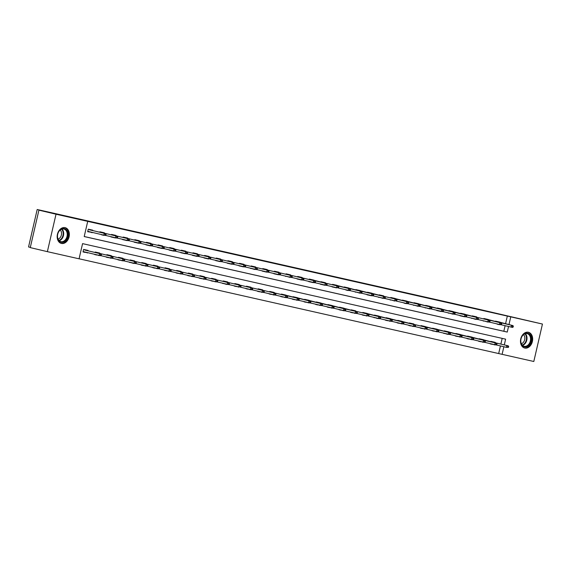 <?xml version="1.0" encoding="UTF-8"?>
<svg xmlns="http://www.w3.org/2000/svg" width="571" height="571" viewBox="0 0 571 571"><rect width="100%" height="100%" fill="white"/><g stroke="black" fill="none" stroke-linecap="round" stroke-linejoin="round"><path stroke-width="0.86" d="M65.08 227.651A8.101 5.967 -76.7 0 1 65.123 227.658A8.101 5.967 -76.7 0 1 69.07 236.886A8.101 5.967 -76.7 0 1 61.432 243.439A8.101 5.967 -76.7 0 1 61.39 243.432A8.101 5.967 -76.7 0 1 57.45 234.203A8.101 5.967 -76.7 0 1 65.08 227.651M528.389 332.265A8.101 5.967 -76.7 0 1 528.432 332.279A8.101 5.967 -76.7 0 1 532.379 341.508A8.101 5.967 -76.7 0 1 524.742 348.053A8.101 5.967 -76.7 0 1 524.699 348.046A8.101 5.967 -76.7 0 1 520.759 338.817A8.101 5.967 -76.7 0 1 528.389 332.265M30.327 247.371L28.55 246.95L37.194 209.507L479.176 309.304L542.45 324.05L533.806 361.493L502.109 354.334L503.865 346.733M79.084 258.777L502.109 354.334M504.286 344.898L505.613 339.153L82.574 243.631L79.069 258.813L47.372 251.654L56.022 214.211L87.72 221.37L84.215 236.551L507.248 332.072L508.533 326.491M56.022 214.211L38.914 210.157L30.27 247.607L47.372 251.654M498.683 353.528L500.439 345.926M500.867 344.092L502.18 338.382M495.207 342.75L495.293 342.379L490.824 341.365L490.717 341.815M496.791 344.748L497.027 343.742L496.285 343.571L496.049 344.584L496.791 344.748L496.113 345.012L490.296 343.649M483.573 340.123L483.658 339.752L479.183 338.739L479.083 339.188M483.123 342.079L478.662 341.023M471.939 337.497L472.024 337.126L467.549 336.112L467.449 336.562M473.523 339.495L473.759 338.482L473.009 338.317L472.781 339.331L473.523 339.495L472.838 339.759L467.021 338.396M460.305 334.87L460.39 334.499L455.915 333.485L455.815 333.935M461.889 336.869L462.125 335.855L461.375 335.691L461.147 336.704L461.889 336.869L461.204 337.133L455.387 335.769M448.67 332.243L448.756 331.872L444.281 330.859L444.181 331.308M450.255 334.242L450.49 333.228L449.741 333.064L449.513 334.078L450.255 334.242L449.57 334.506L443.753 333.143M437.036 329.617L437.122 329.246L432.647 328.232L432.547 328.682M438.621 331.615L438.856 330.602L438.107 330.438L437.871 331.444L438.621 331.615L437.936 331.879L432.119 330.516M425.402 326.983L425.488 326.619L421.013 325.606L420.906 326.048M424.945 328.946L420.484 327.89M413.768 324.357L413.854 323.985L409.378 322.979L409.271 323.422M413.311 326.319L408.85 325.263M402.134 321.73L402.22 321.359L397.744 320.352L397.637 320.795M401.677 323.693L397.216 322.629M390.493 319.103L390.578 318.732L386.103 317.726L386.003 318.168M390.043 321.066L385.582 320.003M378.858 316.477L378.944 316.106L374.469 315.099L374.369 315.542M378.409 318.432L373.948 317.376M367.224 313.85L367.31 313.479L362.835 312.473L362.735 312.915M366.775 315.806L362.307 314.749M355.59 311.224L355.676 310.852L351.201 309.839L351.101 310.289M355.141 313.179L350.673 312.123M343.956 308.597L344.042 308.226L339.567 307.212L339.467 307.662M343.506 310.553L339.038 309.496M332.322 305.97L332.408 305.599L327.932 304.586L327.825 305.035M331.872 307.926L327.404 306.87M320.688 303.344L320.774 302.973L316.298 301.959L316.191 302.409M320.231 305.299L315.77 304.243M309.054 300.717L309.139 300.346L304.664 299.332L304.557 299.782M308.597 302.673L304.136 301.616M297.42 298.091L297.498 297.719L293.03 296.706L292.923 297.156M296.963 300.046L292.502 298.99M285.778 295.457L285.864 295.093L281.389 294.079L281.289 294.522M287.363 297.462L287.598 296.449L286.856 296.285L286.621 297.291L287.363 297.462L286.678 297.727L280.868 296.363M274.144 292.83L274.23 292.459L269.755 291.453L269.655 291.895M275.729 294.836L275.964 293.822L275.222 293.651L274.986 294.665L275.729 294.836L275.044 295.1L269.226 293.737M262.51 290.204L262.596 289.832L258.121 288.826L258.021 289.269M264.095 292.209L264.33 291.196L263.581 291.024L263.352 292.038L264.095 292.209L263.409 292.466L257.592 291.103M250.876 287.577L250.962 287.206L246.486 286.199L246.386 286.642M252.461 289.583L252.696 288.569L251.947 288.398L251.718 289.411L252.461 289.583L251.775 289.84L245.958 288.476M239.242 284.95L239.328 284.579L234.852 283.573L234.752 284.015M238.792 286.906L234.324 285.85M227.608 282.324L227.693 281.953L223.218 280.946L223.111 281.389M229.192 284.329L229.428 283.316L228.678 283.145L228.443 284.158L229.192 284.329L228.507 284.586L222.69 283.223M215.974 279.697L216.059 279.326L211.584 278.313L211.477 278.762M217.558 281.696L217.787 280.689L217.044 280.518L216.809 281.532L217.558 281.696L216.873 281.96L211.056 280.597M204.339 277.071L204.425 276.699L199.95 275.686L199.843 276.136M205.924 279.069L206.152 278.063L205.41 277.891L205.175 278.905L205.924 279.069L205.239 279.333L199.422 277.97M192.698 274.444L192.784 274.073L188.309 273.059L188.209 273.509M194.283 276.443L194.518 275.429L193.776 275.265L193.54 276.278L194.283 276.443L193.605 276.707L187.788 275.343M181.064 271.817L181.15 271.446L176.675 270.433L176.575 270.882M182.649 273.816L182.884 272.802L182.142 272.638L181.906 273.652L182.649 273.816L181.963 274.08L176.154 272.717M169.43 269.191L169.516 268.82L165.04 267.806L164.94 268.256M171.014 271.189L171.25 270.176L170.501 270.012L170.272 271.025L171.014 271.189L170.329 271.453L164.512 270.09M157.796 266.564L157.881 266.193L153.406 265.18L153.306 265.629M159.38 268.563L159.616 267.549L158.866 267.385L158.638 268.391L159.38 268.563L158.695 268.827L152.878 267.464M146.162 263.93L146.247 263.566L141.772 262.553L141.672 262.995M147.746 265.936L147.982 264.923L147.232 264.758L147.004 265.765L147.746 265.936L147.061 266.2L141.244 264.837M134.528 261.304L134.613 260.933L130.138 259.926L130.031 260.369M136.112 263.31L136.348 262.296L135.598 262.125L135.363 263.138L136.112 263.31L135.427 263.566L129.61 262.21M122.893 258.677L122.979 258.306L118.504 257.3L118.397 257.742M124.478 260.683L124.714 259.669L123.964 259.498L123.729 260.512L124.478 260.683L123.793 260.94L117.976 259.577M111.259 256.051L111.345 255.68L106.87 254.673L106.763 255.116M112.844 258.056L113.072 257.043L112.33 256.871L112.094 257.885L112.844 258.056L112.159 258.313L106.342 256.95M99.625 253.424L99.711 253.053L95.236 252.047L95.129 252.489M101.21 255.43L101.438 254.416L100.696 254.245L100.46 255.258L101.21 255.43L100.525 255.687L94.707 254.323M87.984 250.797L88.07 250.426L83.594 249.42L83.016 251.947L87.563 252.632M505.535 323.85L507.333 316.077L87.72 221.37M84.222 236.515L503.829 331.259L505.114 325.684M499.882 322.508L499.968 322.137L495.492 321.13L495.392 321.573M501.466 324.514L501.702 323.5L500.953 323.329L500.724 324.342L501.466 324.514L500.781 324.771L497.155 323.928M488.248 319.881L488.333 319.51L483.858 318.497L483.758 318.946M489.832 321.88L490.068 320.873L489.318 320.702L489.09 321.716L489.832 321.88L489.147 322.144L483.33 320.781M476.614 317.255L476.699 316.884L472.224 315.87L472.124 316.32M478.198 319.253L478.434 318.247L477.684 318.076L477.449 319.089L478.198 319.253L477.513 319.517L471.696 318.154M464.98 314.628L465.065 314.257L460.59 313.243L460.483 313.693M466.564 316.627L466.8 315.613L466.05 315.449L465.815 316.462L466.564 316.627L465.879 316.891L460.005 315.777L464.48 316.784M453.345 312.002L453.431 311.63L448.956 310.617L448.849 311.067M452.889 313.957L448.428 312.901M441.711 309.375L441.797 309.004L437.322 307.99L437.215 308.44M441.255 311.331L436.736 310.524L441.212 311.53M430.077 306.748L430.163 306.377L425.688 305.364L425.581 305.806M429.62 308.704L425.159 307.648M418.436 304.115L418.522 303.751L414.046 302.737L413.946 303.18M417.986 306.077L413.525 305.021M406.802 301.488L406.887 301.117L402.412 300.11L402.312 300.553M406.352 303.451L404.075 302.908M395.168 298.861L395.253 298.49L390.778 297.484L390.678 297.926M394.718 300.824L390.25 299.761M383.534 296.235L383.619 295.864L379.144 294.857L379.044 295.3M383.084 298.198L378.616 297.134M371.899 293.608L371.985 293.237L367.51 292.231L367.41 292.673M371.45 295.564L366.925 294.757L371.4 295.771M360.265 290.982L360.351 290.61L355.876 289.604L355.769 290.047M359.809 292.937L355.348 291.881M348.631 288.355L348.717 287.984L344.242 286.97L344.135 287.42M348.174 290.311L345.905 289.775M336.997 285.728L337.083 285.357L332.608 284.344L332.5 284.793M336.54 287.684L332.079 286.628M325.356 283.102L325.441 282.731L320.966 281.717L320.866 282.167M326.94 285.1L327.176 284.087L326.434 283.923L326.198 284.936L326.94 285.1L326.262 285.364L320.445 284.001M313.722 280.475L313.807 280.104L309.332 279.091L309.232 279.54M315.306 282.474L315.542 281.46L314.799 281.296L314.564 282.31L315.306 282.474L314.621 282.738L308.754 281.624L313.229 282.631M302.088 277.849L302.173 277.477L297.698 276.464L297.598 276.914M303.672 279.847L303.908 278.834L303.158 278.669L302.93 279.676L303.672 279.847L302.987 280.111L297.17 278.748M290.453 275.222L290.539 274.851L286.064 273.837L285.964 274.28M292.038 277.22L292.273 276.207L291.524 276.043L291.296 277.049L292.038 277.22L291.353 277.485L285.536 276.121M278.819 272.588L278.905 272.224L274.43 271.211L274.33 271.653M280.404 274.594L280.639 273.58L279.89 273.416L279.662 274.423L280.404 274.594L279.719 274.858L273.902 273.495M267.185 269.962L267.271 269.591L262.796 268.584L262.689 269.027M268.77 271.967L269.005 270.954L268.256 270.782L268.02 271.796L268.77 271.967L268.084 272.224L262.267 270.868M255.551 267.335L255.637 266.964L251.161 265.958L251.054 266.4M257.136 269.341L257.371 268.327L256.622 268.156L256.386 269.169L257.136 269.341L256.45 269.598L250.633 268.234M243.917 264.708L244.003 264.337L239.527 263.331L239.42 263.773M245.501 266.714L245.73 265.701L244.988 265.529L244.752 266.543L245.501 266.714L244.816 266.971L238.999 265.608M232.283 262.082L232.368 261.711L227.893 260.704L227.786 261.147M233.867 264.087L234.096 263.074L233.353 262.903L233.118 263.916L233.867 264.087L233.182 264.344L227.365 262.981M220.642 259.455L220.727 259.084L216.252 258.078L216.152 258.52M222.226 261.454L222.462 260.447L221.719 260.276L221.484 261.29L222.226 261.454L221.548 261.718L215.674 260.604L220.149 261.618M209.007 256.829L209.093 256.458L204.618 255.444L204.518 255.894M208.558 258.784L204.097 257.728M197.373 254.202L197.459 253.831L192.984 252.817L192.884 253.267M198.958 256.201L199.193 255.194L198.444 255.023L198.216 256.036L198.958 256.201L198.273 256.465L192.398 255.351L196.874 256.358M185.739 251.575L185.825 251.204L181.35 250.191L181.25 250.64M187.324 253.574L187.559 252.56L186.81 252.396L186.581 253.41L187.324 253.574L186.638 253.838L180.821 252.475M174.105 248.949L174.191 248.578L169.715 247.564L169.616 248.014M175.69 250.947L175.925 249.934L175.176 249.77L174.94 250.783L175.69 250.947L175.004 251.211L169.187 249.848M162.471 246.322L162.557 245.951L158.081 244.938L157.974 245.387M164.055 248.321L164.291 247.307L163.542 247.143L163.306 248.149L164.055 248.321L163.37 248.585L157.496 247.471L161.971 248.478M150.837 243.696L150.922 243.325L146.447 242.311L146.34 242.754M152.421 245.694L152.65 244.681L151.907 244.516L151.672 245.523L152.421 245.694L151.736 245.958L145.919 244.595M139.203 241.062L139.288 240.691L134.813 239.684L134.706 240.127M140.787 243.068L141.016 242.054L140.273 241.883L140.038 242.896L140.787 243.068L140.102 243.332L134.228 242.211L138.703 243.225M127.569 238.435L127.647 238.064L123.179 237.058L123.072 237.5M129.146 240.441L129.381 239.427L128.639 239.256L128.404 240.27L129.146 240.441L128.468 240.698L122.594 239.584L127.069 240.598M115.927 235.809L116.013 235.438L111.538 234.431L111.438 234.874M117.512 237.814L117.747 236.801L117.005 236.63L116.769 237.643L117.512 237.814L116.827 238.071L111.017 236.708M104.293 233.182L104.379 232.811L99.904 231.805L99.804 232.247M105.878 235.188L106.113 234.174L105.371 234.003L105.135 235.016L105.878 235.188L105.192 235.445L101.567 234.602M92.659 230.556L92.745 230.184L88.269 229.178L87.684 231.705L92.238 232.39M38.914 210.157L61.14 215.174L37.194 209.507M507.333 316.077L542.45 324.05M508.961 324.656L510.752 316.891M503.829 331.259L507.248 332.072M497.113 324.128L499.382 324.671M492.488 344.17L494.714 344.913M480.846 341.544L483.08 342.279M484.593 321.08L487.748 322.044M469.212 338.917L471.439 339.652M473.844 318.875L476.114 319.41M457.578 336.29L459.805 337.026M445.901 333.864L448.171 334.399M449.691 313.201L452.846 314.157M434.31 331.03L436.537 331.772M422.676 328.404L424.903 329.146M426.416 307.947L429.578 308.904M411.041 325.777L413.268 326.519M414.782 305.314L417.943 306.277M399.407 323.15L401.634 323.893M404.032 303.108L406.302 303.651M387.773 320.524L390 321.266M391.513 300.06L394.668 301.024M376.089 318.097L378.359 318.639M379.879 297.434L383.034 298.397M364.498 315.271L366.725 316.013M352.864 312.644L355.091 313.386M356.611 292.181L359.766 293.144M341.23 310.017L343.457 310.752M345.855 289.975L348.132 290.518M329.595 307.391L331.822 308.126M332.022 286.856L336.497 287.884M317.961 304.764L320.188 305.499M320.388 284.23L324.863 285.257M306.327 302.138L308.554 302.873M294.693 299.504L296.92 300.246M297.12 278.976L301.588 280.004M283.052 296.877L285.286 297.619M286.799 276.421L289.954 277.378M271.418 294.251L273.645 294.993M273.852 273.723L278.32 274.751M259.784 291.624L262.01 292.366M262.217 271.097L266.686 272.124M248.149 288.997L250.376 289.74M252.775 268.955L255.051 269.498M236.515 286.371L238.742 287.113M238.942 265.836L243.417 266.871M224.831 283.944L227.108 284.486M227.308 263.21L231.783 264.245M213.247 281.118L215.474 281.86M201.613 278.491L203.84 279.226M204.04 257.956L208.508 258.984M189.979 275.864L192.206 276.6M178.338 273.238L180.564 273.973M180.771 252.703L185.24 253.731M166.703 270.604L168.93 271.346M169.137 250.077L173.605 251.104M155.069 267.977L157.296 268.72M143.435 265.351L145.662 266.093M145.869 244.823L150.337 245.851M131.751 262.924L134.028 263.467M120.167 260.098L122.394 260.84M108.533 257.471L110.76 258.213M110.96 236.936L115.435 237.971M96.899 254.844L99.126 255.587M101.524 234.802L103.794 235.345M85.286 252.096L87.491 252.96M89.033 231.633L92.159 232.718M496.756 321.409L495.414 321.466L512.837 325.577L496.756 321.409M513.101 327.14L513.336 326.127L512.594 325.955L512.358 326.969L513.101 327.14L512.415 327.397L500.967 324.699M512.358 326.969L511.074 327.097L511.495 325.277L512.594 325.955M513.336 326.127L512.837 325.577M492.438 344.377L490.239 343.878M508.433 347.382L508.661 346.369L507.919 346.197L507.683 347.211L508.433 347.382L506.406 347.339L506.827 345.512L508.169 345.819L492.009 341.993M491.988 341.986L506.827 345.512L507.919 346.197M507.683 347.211L506.406 347.339L496.292 344.941M508.169 345.819L508.661 346.369M520.873 342.464A7.009 5.16 -76.7 0 1 524.87 333.55A7.009 5.16 -76.7 0 1 531.166 337.597A7.009 5.16 -76.7 0 1 527.169 346.518A7.009 5.16 -76.7 0 1 520.873 342.464M530.445 337.697A6.495 4.782 103.3 0 0 527.176 333.635A6.495 4.782 103.3 0 0 522.386 335.855A6.495 4.782 103.3 0 0 520.909 342.2A6.495 4.782 103.3 0 0 524.178 346.269A6.495 4.782 103.3 0 0 528.967 344.042A6.495 4.782 103.3 0 0 530.445 337.697M523.543 334.627A5.11 3.761 -76.7 0 1 524.756 337.068A5.11 3.761 -76.7 0 1 521.38 343.749M524.042 347.832A8.051 5.924 103.3 0 0 524.164 347.867A8.051 5.924 103.3 0 0 530.102 345.105A8.051 5.924 103.3 0 0 531.929 337.24A8.051 5.924 103.3 0 0 527.875 332.201A8.051 5.924 103.3 0 0 527.754 332.172M64.287 228.586A7.009 5.16 -76.7 0 1 67.742 236.551A7.009 5.16 -76.7 0 1 61.133 242.247A7.009 5.16 -76.7 0 1 57.678 234.281A7.009 5.16 -76.7 0 1 64.287 228.586M60.904 241.661A6.495 4.782 103.3 0 0 67.021 236.408A6.495 4.782 103.3 0 0 63.866 229.014A6.495 4.782 103.3 0 0 63.831 229.007A6.495 4.782 103.3 0 0 57.714 234.26A6.495 4.782 103.3 0 0 60.869 241.647A6.495 4.782 103.3 0 0 60.904 241.661M60.233 230.006A5.11 3.761 -76.7 0 1 61.354 235.095A5.11 3.761 -76.7 0 1 58.071 239.135M60.854 243.246L60.747 243.225A8.051 5.924 103.3 0 0 60.854 243.246A8.051 5.924 103.3 0 0 60.897 243.26A8.051 5.924 103.3 0 0 68.484 236.751A8.051 5.924 103.3 0 0 64.566 227.579M485.122 318.782L483.78 318.839L501.202 322.95L485.122 318.782M483.28 321.009L484.579 321.08M500.953 323.329L499.861 322.644L499.439 324.471L489.333 322.073M499.439 324.471L500.724 324.342M501.702 323.5L501.202 322.95M472.959 318.454L473.887 318.675M477.699 319.446L487.805 321.844L488.226 320.017L489.568 320.324L473.409 316.498M471.646 318.382L472.945 318.447M489.318 320.702L488.226 320.017L473.388 316.491M487.805 321.844L489.09 321.716M490.068 320.873L489.568 320.324M480.803 341.751L478.605 341.251M480.447 339.024L479.105 339.081L496.527 343.192L480.447 339.024M496.049 344.584L494.764 344.713L484.658 342.315M494.764 344.713L495.185 342.885L496.285 343.571M496.527 343.192L497.027 343.742M469.169 339.117L466.971 338.624M468.812 336.398L467.471 336.455L484.893 340.566L468.812 336.398M485.157 342.122L485.393 341.115L484.651 340.944L484.415 341.958L485.157 342.122L484.472 342.386L473.024 339.688M484.415 341.958L483.13 342.086L483.551 340.259L484.651 340.944M484.893 340.566L485.393 341.115M461.853 313.529L460.512 313.579L477.934 317.697L461.853 313.529M477.684 318.076L476.592 317.39L476.171 319.218L466.064 316.819M476.171 319.218L477.449 319.089M478.434 318.247L477.934 317.697M450.219 310.902L448.877 310.952L466.3 315.071L450.219 310.902M448.378 313.129L449.677 313.194M466.05 315.449L464.958 314.764L464.537 316.584L454.43 314.193M464.537 316.584L465.815 316.462M466.8 315.613L466.3 315.071M438.585 308.276L437.243 308.326L454.666 312.444L438.578 308.276M454.93 314L455.158 312.987L454.416 312.822L454.181 313.836L454.93 314L454.245 314.264L442.796 311.566M454.181 313.836L452.903 313.957L453.324 312.137L454.416 312.822M455.158 312.987L454.666 312.444M457.535 336.49L455.337 335.998M457.178 333.771L455.836 333.821L473.259 337.939L457.178 333.771M472.781 339.331L471.496 339.452L461.389 337.061M471.496 339.452L471.917 337.632L473.009 338.317M473.259 337.939L473.759 338.482M445.944 333.664L443.703 333.371M445.544 331.144L444.202 331.194L461.625 335.313L445.544 331.144M461.147 336.704L459.862 336.826L449.755 334.435M459.862 336.826L460.283 335.006L461.375 335.691M461.625 335.313L462.125 335.855M434.26 331.237L432.069 330.745M433.91 328.518L432.568 328.568L449.991 332.686L433.91 328.518M449.513 334.078L448.228 334.199L438.121 331.808M448.228 334.199L448.649 332.379L449.741 333.064M449.991 332.686L450.49 333.228M426.951 305.649L425.609 305.699L443.032 309.81L426.944 305.649M425.102 307.876L426.401 307.94M443.296 311.373L443.524 310.36L442.782 310.196L442.546 311.202L443.296 311.373L442.611 311.638L431.155 308.94M442.546 311.202L441.269 311.331L441.69 309.511L442.782 310.196M443.524 310.36L443.032 309.81M422.626 328.611L420.434 328.118M422.276 325.891L420.934 325.941L438.357 330.052L422.276 325.891M437.871 331.444L436.594 331.573L426.487 329.181M436.594 331.573L437.015 329.752L438.107 330.438M438.357 330.052L438.856 330.602M415.31 303.023L413.975 303.073L431.398 307.184L415.31 303.023M413.468 305.249L414.767 305.314M431.662 308.747L431.89 307.733L431.148 307.569L430.912 308.576L431.662 308.747L430.977 309.011L419.521 306.313M430.912 308.576L429.635 308.704L430.049 306.884L431.148 307.569M431.89 307.733L431.398 307.184M410.992 325.984L408.793 325.491M426.987 328.989L427.222 327.975L426.473 327.811L426.237 328.817L426.987 328.989L424.96 328.946L425.381 327.126L426.723 327.426L410.563 323.6M410.542 323.593L425.381 327.126L426.473 327.811M426.237 328.817L424.96 328.946L414.853 326.555M426.723 327.426L427.222 327.975M403.676 300.396L402.334 300.446L419.756 304.557L403.676 300.396M420.02 306.12L420.256 305.107L419.514 304.943L419.278 305.949L420.02 306.12L419.335 306.384L407.887 303.686M419.278 305.949L417.993 306.077L418.415 304.257L419.514 304.943M420.256 305.107L419.756 304.557M399.357 323.357L397.159 322.865M399.008 320.638L397.666 320.688L415.088 324.799L399.001 320.638M415.353 326.362L415.581 325.349L414.839 325.177L414.603 326.191L415.353 326.362L414.667 326.626L403.212 323.928M414.603 326.191L413.325 326.319L413.747 324.499L414.839 325.177M415.088 324.799L415.581 325.349M392.041 297.769L390.7 297.819L408.122 301.931L392.041 297.769M390.2 299.989L391.499 300.06M408.386 303.494L408.622 302.48L407.88 302.309L407.644 303.322L408.386 303.494L407.701 303.751L396.253 301.06M407.644 303.322L406.359 303.451L406.78 301.631L407.88 302.309M408.622 302.48L408.122 301.931M387.723 320.731L385.525 320.231M387.366 318.011L386.032 318.061L403.454 322.172L387.366 318.011M403.718 323.736L403.947 322.722L403.205 322.551L402.969 323.564L403.718 323.736L403.033 323.993L391.578 321.295M402.969 323.564L401.691 323.693L402.105 321.873L403.205 322.551M403.454 322.172L403.947 322.722M396.752 300.867L396.988 299.854L396.238 299.682L396.01 300.696L396.752 300.867L394.725 300.824L395.146 299.004L396.488 299.304L380.329 295.478M378.566 297.363L379.865 297.434M396.238 299.682L395.146 299.004L380.307 295.471M396.01 300.696L394.725 300.824L384.618 298.426M396.988 299.854L396.488 299.304M376.132 317.897L373.891 317.604M375.732 315.385L374.39 315.435L391.813 319.546L375.732 315.385M392.077 321.109L392.313 320.095L391.57 319.924L391.335 320.938L392.077 321.109L391.399 321.366L379.943 318.668M391.335 320.938L390.05 321.066L390.471 319.246L391.57 319.924M391.813 319.546L392.313 320.095M368.773 292.516L367.431 292.566L384.854 296.677L368.773 292.516M385.118 298.24L385.354 297.227L384.604 297.056L384.376 298.069L385.118 298.24L384.433 298.497L372.984 295.799M384.376 298.069L383.091 298.198L383.512 296.378L384.604 297.056M385.354 297.227L384.854 296.677M364.455 315.478L362.257 314.978M364.098 312.758L362.756 312.808L380.179 316.919L364.098 312.751M380.443 318.482L380.679 317.469L379.936 317.298L379.701 318.311L380.443 318.482L379.758 318.739L368.309 316.041M379.701 318.311L378.416 318.44L378.837 316.62L379.936 317.298M380.179 316.919L380.679 317.469M357.139 289.882L355.797 289.94L373.22 294.051L357.139 289.882M355.298 292.109L356.597 292.181M373.484 295.614L373.72 294.6L372.97 294.429L372.735 295.443L373.484 295.614L372.799 295.871L361.35 293.173M372.735 295.443L371.457 295.571L371.878 293.751L372.97 294.429M373.72 294.6L373.22 294.051M352.821 312.851L350.623 312.351M368.809 315.856L369.044 314.842L368.295 314.671L368.067 315.684L368.809 315.856L366.782 315.813L367.203 313.986L368.545 314.293L352.386 310.467M352.364 310.46L367.203 313.986L368.295 314.671M368.067 315.684L366.782 315.813L356.675 313.415M368.545 314.293L369.044 314.842M345.505 287.256L344.163 287.313L361.586 291.424L345.505 287.256M361.85 292.98L362.085 291.974L361.336 291.802L361.1 292.816L361.85 292.98L361.165 293.244L349.716 290.546M361.1 292.816L359.823 292.944L360.244 291.117L361.336 291.802M362.085 291.974L361.586 291.424M341.18 310.224L338.988 309.725M340.83 307.498L339.488 307.555L356.911 311.666L340.83 307.498M357.175 313.222L357.41 312.216L356.661 312.044L356.432 313.058L357.175 313.222L356.49 313.486L345.041 310.788M356.432 313.058L355.148 313.186L355.569 311.359L356.661 312.044M356.911 311.666L357.41 312.216M333.871 284.629L332.529 284.686L349.952 288.798L333.864 284.629M350.216 290.353L350.444 289.347L349.702 289.176L349.466 290.189L350.216 290.353L349.531 290.618L338.075 287.92M349.466 290.189L348.189 290.318L348.61 288.491L349.702 289.176M350.444 289.347L349.952 288.798M329.546 307.591L327.354 307.098M329.196 304.871L327.854 304.921L345.277 309.039L329.196 304.871M345.541 310.595L345.776 309.589L345.027 309.418L344.791 310.431L345.541 310.595L344.855 310.86L333.407 308.162M344.791 310.431L343.514 310.56L343.935 308.733L345.027 309.418M345.277 309.039L345.776 309.589M338.582 287.727L338.81 286.721L338.068 286.549L337.832 287.563L338.582 287.727L336.555 287.684L336.976 285.864L338.317 286.171L320.895 282.053M338.068 286.549L336.976 285.864L320.895 282.06M337.832 287.563L336.555 287.684L326.441 285.293M338.81 286.721L338.317 286.171M317.911 304.964L315.72 304.471M317.562 302.245L316.22 302.295L333.642 306.413L317.562 302.245M333.907 307.969L334.142 306.955L333.393 306.791L333.157 307.805L333.907 307.969L333.221 308.233L321.773 305.535M333.157 307.805L331.879 307.926L332.301 306.106L333.393 306.791M333.642 306.413L334.142 306.955M310.595 279.376L309.254 279.426L326.676 283.544L310.595 279.376M326.434 283.923L325.334 283.237L324.913 285.057L314.807 282.666M324.913 285.057L326.198 284.936M327.176 284.087L326.676 283.544M306.277 302.337L304.079 301.845M305.928 299.618L304.586 299.668L322.008 303.786L305.92 299.618M322.272 305.342L322.501 304.329L321.759 304.165L321.523 305.178L322.272 305.342L321.587 305.606L310.139 302.908M321.523 305.178L320.245 305.299L320.666 303.479L321.759 304.165M322.008 303.786L322.501 304.329M303.172 280.04L313.279 282.431L313.7 280.611L315.042 280.918L298.883 277.085M314.799 281.296L313.7 280.611L298.861 277.085M313.279 282.431L314.564 282.31M315.542 281.46L315.042 280.918M294.643 299.711L292.445 299.218M294.293 296.991L292.952 297.041L310.374 301.16L294.286 296.991M310.638 302.716L310.867 301.702L310.124 301.538L309.889 302.551L310.638 302.716L309.953 302.98L298.497 300.282M309.889 302.551L308.611 302.673L309.032 300.853L310.124 301.538M310.374 301.16L310.867 301.702M291.538 277.413L301.645 279.804L302.066 277.984L303.408 278.284L287.249 274.458M285.486 276.35L286.785 276.414M303.158 278.669L302.066 277.984L287.227 274.451M301.645 279.804L302.93 279.676M303.908 278.834L303.408 278.284M283.009 297.084L280.811 296.592M282.652 294.365L281.317 294.415L298.74 298.526L282.652 294.365M299.004 300.089L299.233 299.076L298.49 298.911L298.255 299.918L299.004 300.089L298.319 300.353L286.863 297.655M298.255 299.918L296.977 300.046L297.391 298.226L298.49 298.911M298.74 298.526L299.233 299.076M279.904 274.787L290.011 277.178L290.432 275.358L291.774 275.657L275.615 271.832M291.524 276.043L290.432 275.358L275.593 271.825M290.011 277.178L291.296 277.049M292.273 276.207L291.774 275.657M271.375 294.458L269.177 293.965M286.621 297.291L285.336 297.42L285.757 295.6L287.099 295.899L270.94 292.074M270.918 292.066L285.757 295.6L286.856 296.285M285.336 297.42L275.229 295.029M287.099 295.899L287.598 296.449M268.27 272.16L278.377 274.551L278.798 272.731L280.14 273.031L263.98 269.205M279.89 273.416L278.798 272.731L263.959 269.198M278.377 274.551L279.662 274.423M280.639 273.58L280.14 273.031M259.741 291.831L257.542 291.331M274.986 294.665L273.702 294.793L274.123 292.973L275.465 293.273L259.305 289.447M259.284 289.44L274.123 292.973L275.222 293.651M273.702 294.793L263.595 292.402M275.465 293.273L275.964 293.822M250.583 268.463L252.825 268.755M256.636 269.533L266.743 271.924L267.164 270.104L268.506 270.404L252.346 266.578M268.256 270.782L267.164 270.104L252.325 266.571M266.743 271.924L268.02 271.796M269.005 270.954L268.506 270.404M248.1 289.204L245.908 288.705M263.352 292.038L262.068 292.166L262.489 290.346L263.831 290.646L247.671 286.82M247.65 286.813L262.489 290.346L263.581 291.024M262.068 292.166L251.961 289.768M263.831 290.646L264.33 291.196M245.002 266.9L255.109 269.298L255.53 267.478L256.871 267.778L240.712 263.952M256.622 268.156L255.53 267.478L240.691 263.945M255.109 269.298L256.386 269.169M257.371 268.327L256.871 267.778M236.465 286.578L234.274 286.078M251.718 289.411L250.433 289.54L250.855 287.72L252.196 288.02L236.037 284.194M236.016 284.187L250.855 287.72L251.947 288.398M250.433 289.54L240.327 287.142M252.196 288.02L252.696 288.569M233.361 264.273L243.474 266.671L243.896 264.851L245.237 265.151L229.078 261.325M244.988 265.529L243.896 264.851L229.057 261.318M243.474 266.671L244.752 266.543M245.73 265.701L245.237 265.151M224.881 283.744L222.64 283.452M240.826 286.956L241.062 285.943L240.312 285.771L240.077 286.785L240.826 286.956L238.799 286.913L239.22 285.093L240.562 285.393L224.403 281.567M224.382 281.56L239.22 285.093L240.312 285.771M240.077 286.785L238.799 286.913L228.693 284.515M240.562 285.393L241.062 285.943M221.726 261.646L231.84 264.045L232.254 262.217L233.603 262.524L217.444 258.699M233.353 262.903L232.254 262.217L217.423 258.692M231.84 264.045L233.118 263.916M234.096 263.074L233.603 262.524M213.197 281.325L211.006 280.825M228.443 284.158L227.165 284.287L227.586 282.459L228.928 282.766L212.769 278.941M212.747 278.933L227.586 282.459L228.678 283.145M227.165 284.287L217.059 281.888M228.928 282.766L229.428 283.316M210.092 259.02L220.199 261.418L220.62 259.591L221.962 259.898L205.803 256.072M221.719 260.276L220.62 259.591L205.781 256.065M220.199 261.418L221.484 261.29M222.462 260.447L221.962 259.898M201.563 278.698L199.365 278.198M216.809 281.532L215.531 281.66L215.952 279.833L217.294 280.14L201.135 276.314M201.113 276.307L215.952 279.833L217.044 280.518M215.531 281.66L205.417 279.262M217.294 280.14L217.787 280.689M210.592 258.827L210.827 257.821L210.085 257.649L209.85 258.663L210.592 258.827L208.565 258.791L208.986 256.964L210.328 257.271L194.169 253.445M210.085 257.649L208.986 256.964L194.147 253.438M209.85 258.663L208.565 258.791L198.458 256.393M210.827 257.821L210.328 257.271M189.929 276.064L187.731 275.572M205.175 278.905L203.897 279.033L204.318 277.206L205.66 277.513L189.501 273.68M189.479 273.68L204.318 277.206L205.41 277.891M203.897 279.033L193.783 276.635M205.66 277.513L206.152 278.063M186.824 253.767L196.931 256.158L197.352 254.338L198.694 254.645L182.534 250.812M198.444 255.023L197.352 254.338L182.513 250.812M196.931 256.158L198.216 256.036M199.193 255.194L198.694 254.645M178.295 273.438L176.096 272.945M193.54 276.278L192.256 276.4L192.677 274.58L194.019 274.887L177.859 271.054M177.845 271.054L192.677 274.58L193.776 275.265M192.256 276.4L182.149 274.009M194.019 274.887L194.518 275.429M175.19 251.14L185.297 253.531L185.718 251.711L187.06 252.018L170.9 248.185M186.81 252.396L185.718 251.711L170.879 248.185M185.297 253.531L186.581 253.41M187.559 252.56L187.06 252.018M166.661 270.811L164.462 270.319M181.906 273.652L180.622 273.773L181.043 271.953L182.385 272.26L166.225 268.427M166.204 268.427L181.043 271.953L182.142 272.638M180.622 273.773L170.515 271.382M182.385 272.26L182.884 272.802M163.556 248.513L173.663 250.905L174.084 249.084L175.425 249.391L159.266 245.559M175.176 249.77L174.084 249.084L159.245 245.559M173.663 250.905L174.94 250.783M175.925 249.934L175.425 249.391M155.026 268.184L152.828 267.692M170.272 271.025L168.987 271.146L169.409 269.326L170.75 269.633L154.591 265.8M154.57 265.8L169.409 269.326L170.501 270.012M168.987 271.146L158.881 268.755M170.75 269.633L171.25 270.176M151.922 245.887L162.028 248.278L162.45 246.458L163.791 246.758L147.632 242.932M163.542 247.143L162.45 246.458L147.611 242.925M162.028 248.278L163.306 248.149M164.291 247.307L163.791 246.758M143.385 265.558L141.194 265.065M158.638 268.391L157.353 268.52L157.774 266.7L159.116 267L142.957 263.174M142.936 263.167L157.774 266.7L158.866 267.385M157.353 268.52L147.247 266.129M159.116 267L159.616 267.549M140.288 243.26L150.394 245.651L150.815 243.831L152.157 244.131L135.998 240.305M151.907 244.516L150.815 243.831L135.977 240.298M150.394 245.651L151.672 245.523M152.65 244.681L152.157 244.131M131.801 262.724L129.56 262.439M147.004 265.765L145.719 265.893L146.14 264.073L147.482 264.373L131.323 260.547M131.301 260.54L146.14 264.073L147.232 264.758M145.719 265.893L135.613 263.502M147.482 264.373L147.982 264.923M128.646 240.634L138.76 243.025L139.181 241.205L140.523 241.504L124.364 237.679M140.273 241.883L139.181 241.205L124.342 237.672M138.76 243.025L140.038 242.896M141.016 242.054L140.523 241.504M120.117 260.305L117.926 259.805M135.363 263.138L134.085 263.267L134.506 261.447L135.848 261.746L119.689 257.921M119.667 257.914L134.506 261.447L135.598 262.125M134.085 263.267L123.978 260.876M135.848 261.746L136.348 262.296M117.012 238.007L127.126 240.398L127.54 238.578L128.889 238.878L112.723 235.052M128.639 239.256L127.54 238.578L112.708 235.045M127.126 240.398L128.404 240.27M129.381 239.427L128.889 238.878M108.483 257.678L106.285 257.178M123.729 260.512L122.451 260.64L122.872 258.82L124.214 259.12L108.055 255.294M108.033 255.287L122.872 258.82L123.964 259.498M122.451 260.64L112.344 258.242M124.214 259.12L124.714 259.669M105.378 235.373L115.485 237.772L115.906 235.951L117.248 236.251L101.088 232.426M117.005 236.63L115.906 235.951L101.067 232.418M115.485 237.772L116.769 237.643M117.747 236.801L117.248 236.251M96.849 255.051L94.65 254.552M112.094 257.885L110.817 258.013L111.238 256.193L112.58 256.493L96.42 252.667M96.399 252.66L111.238 256.193L112.33 256.871M110.817 258.013L100.703 255.615M112.58 256.493L113.072 257.043M87.77 231.334L103.851 235.145L104.272 233.325L105.614 233.625L89.454 229.799M87.691 231.683L89.012 231.626M105.371 234.003L104.272 233.325L89.433 229.792M103.851 235.145L105.135 235.016M106.113 234.174L105.614 233.625M85.215 252.425L83.016 251.925M100.46 255.258L99.183 255.387L99.597 253.567L100.946 253.867L84.786 250.041M84.765 250.034L99.597 253.567L100.696 254.245M99.183 255.387L83.102 251.575M100.946 253.867L101.438 254.416M525.277 333.692A6.495 4.782 -76.7 0 1 526.883 336.854A6.495 4.782 -76.7 0 1 522.515 345.362M522.215 345.062A6.281 4.625 103.3 0 0 526.383 336.847A6.281 4.625 103.3 0 0 524.877 333.828M61.968 229.078A6.495 4.782 -76.7 0 1 63.452 235.587A6.495 4.782 -76.7 0 1 59.206 240.748M58.906 240.441A6.281 4.625 103.3 0 0 62.96 235.473A6.281 4.625 103.3 0 0 61.568 229.214"/></g></svg>
